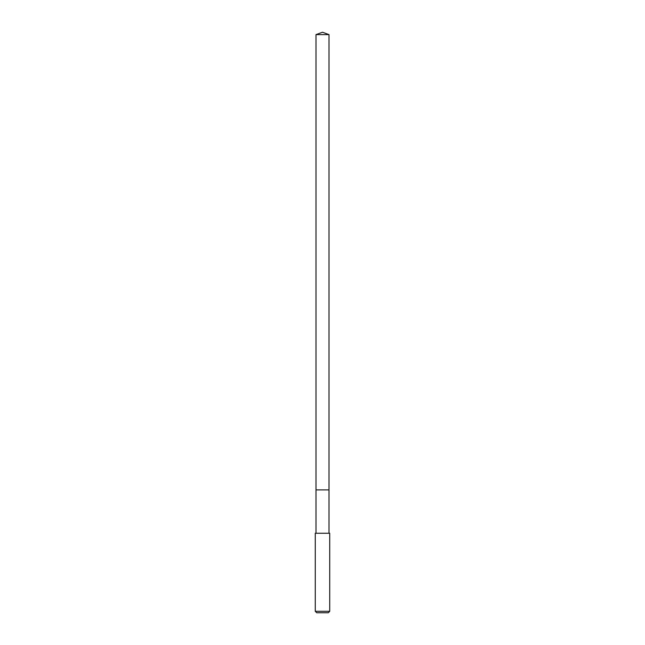 <?xml version="1.0" encoding="UTF-8"?>
<svg xmlns="http://www.w3.org/2000/svg" width="645" height="645" viewBox="0 0 645 645"><rect width="100%" height="100%" fill="white"/><g stroke="black" fill="none" stroke-linecap="round" stroke-linejoin="round"><path stroke-width="0.97" d="M329.006 533.254L329.006 34.62L315.994 34.62L315.994 489.894L329.006 489.894L315.994 489.894L315.994 34.62L322.5 32.25L315.994 34.62M322.5 533.254L315.276 533.254L315.276 611.307L329.724 611.307L329.724 533.254L322.5 533.254M315.276 611.307L316.719 612.75L328.281 612.75L329.724 611.307M322.5 32.25L329.006 34.62M315.994 533.254L315.994 489.894"/></g></svg>

